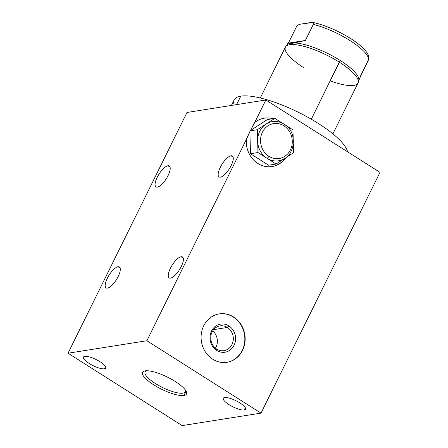 <?xml version="1.0" encoding="UTF-8"?>
<svg xmlns="http://www.w3.org/2000/svg" width="448" height="448" viewBox="0 0 448 448"><rect width="100%" height="100%" fill="white"/><g stroke="black" fill="none" stroke-linecap="round" stroke-linejoin="round"><path stroke-width="0.67" d="M261.005 413.112L379.988 172.362L265.849 99.988L254.643 122.657L265.849 99.988L379.988 172.362L265.849 99.988L186.995 112.47L68.012 353.22L182.151 425.6L261.005 413.112L146.866 340.738L68.012 353.22L186.995 112.47L68.012 353.22L146.866 340.738L261.005 413.112L182.151 425.6L68.012 353.22L182.151 425.6L261.005 413.112L379.988 172.362L261.005 413.112L146.866 340.738L246.35 139.446L146.866 340.738L68.012 353.22M104.412 368.805A12.398 3.405 26.3 0 1 89.169 363.44A12.398 3.405 26.3 0 1 84.778 356.356A12.398 3.405 26.3 0 1 100.022 361.721A12.398 3.405 26.3 0 1 104.412 368.805L105.504 366.598L104.412 368.805A12.398 3.405 -153.7 0 0 105.711 368.071A12.398 3.405 -153.7 0 0 98.123 360.59A12.398 3.405 -153.7 0 0 84.778 356.356A12.398 3.405 -153.7 0 0 83.479 357.09A12.398 3.405 -153.7 0 0 91.067 364.571A12.398 3.405 -153.7 0 0 104.412 368.805L105.504 366.598M244.233 409.982A12.398 3.405 26.3 0 1 228.995 404.617A12.398 3.405 26.3 0 1 224.605 397.533A12.398 3.405 26.3 0 1 239.842 402.898A12.398 3.405 26.3 0 1 244.233 409.982L245.325 407.775L244.233 409.982A12.398 3.405 -153.7 0 0 245.532 409.248A12.398 3.405 -153.7 0 0 237.944 401.766A12.398 3.405 -153.7 0 0 224.605 397.533A12.398 3.405 -153.7 0 0 223.306 398.261A12.398 3.405 -153.7 0 0 230.894 405.742A12.398 3.405 -153.7 0 0 244.233 409.982L245.325 407.775M183.91 395.472A24.506 6.731 26.3 0 1 153.782 384.866A24.506 6.731 26.3 0 1 145.102 370.866A24.506 6.731 26.3 0 1 175.23 381.472A24.506 6.731 26.3 0 1 183.91 395.472L186.066 391.11L183.91 395.472A24.506 6.731 -153.7 0 0 186.474 394.027A24.506 6.731 -153.7 0 0 171.478 379.238A24.506 6.731 -153.7 0 0 145.102 370.866A24.506 6.731 -153.7 0 0 142.537 372.31A24.506 6.731 -153.7 0 0 157.534 387.1A24.506 6.731 -153.7 0 0 183.91 395.472A24.506 6.731 26.3 0 1 145.516 378.487A24.506 6.731 26.3 0 1 164.091 375.547A24.506 6.731 26.3 0 1 183.91 395.472L186.066 391.11M265.849 99.988L186.995 112.47L265.849 99.988L254.643 122.657A24.506 21.969 -99 0 1 273.05 118.664A24.506 21.969 81 0 0 264.471 118.138A24.506 21.969 81 0 0 254.643 122.657L250.477 130.502L254.33 122.707L250.477 130.502L249.866 130.9L257.337 129.718L274.842 118.378L282.52 123.245L274.842 118.378L267.372 119.56L249.866 130.9L250.482 153.731L268.604 165.222L276.074 164.041L268.604 165.222L276.074 164.041L257.953 152.55L257.337 129.718L249.866 130.9L250.482 153.731L257.953 152.55L250.482 153.731L268.604 165.222L250.482 153.731L257.953 152.55L276.074 164.041L284.043 158.878L276.074 164.041L267.014 158.295A19.818 17.769 -99 0 1 257.645 141.131A19.818 17.769 -99 0 1 266.045 124.079L257.337 129.718L257.953 152.55L257.645 141.131A19.818 17.769 -99 0 1 266.09 124.046A19.818 17.769 -99 0 1 283.903 124.124A2.162 0.75 -57.6 0 1 284.138 124.163A2.162 0.75 122.4 0 1 283.931 125.838A17.657 15.831 81 0 0 262.422 132.194A17.657 15.831 81 0 0 268.884 156.279A17.657 15.831 81 0 0 290.388 149.923A17.657 15.831 81 0 0 283.931 125.838A2.162 0.75 -57.6 0 0 284.138 124.163C298.906 132.401 294.98 159.124 278.561 160.787A19.818 17.769 -99 0 1 267.014 158.295A2.162 0.75 -57.6 0 0 268.884 156.279A17.657 15.831 81 0 0 290.388 149.923A17.657 15.831 81 0 0 283.931 125.838A17.657 15.831 81 0 0 262.422 132.194A17.657 15.831 81 0 0 268.884 156.279A2.162 0.75 122.4 0 1 267.014 158.295A19.818 17.769 -99 0 1 257.645 141.131L257.337 129.718L266.09 124.046A19.818 17.769 -99 0 1 272.362 121.632C276.522 121.022 280.448 121.867 284.138 124.163M285.936 157.651A24.506 21.969 -99 0 1 260.456 164.881A24.506 21.969 -99 0 1 246.35 139.446L246.03 139.496L246.35 139.446A24.506 21.969 81 0 0 272.138 166.544A24.506 21.969 81 0 0 285.936 157.651A24.506 21.969 -99 0 1 260.456 164.881A24.506 21.969 -99 0 1 246.35 139.446L249.889 131.695L246.03 139.496L249.889 131.695L250.482 153.731M212.682 359.218A24.506 21.969 -99 0 1 203.722 325.791A24.506 21.969 -99 0 1 233.565 316.971A24.506 21.969 -99 0 1 242.53 350.398A24.506 21.969 -99 0 1 212.682 359.218A24.506 21.969 81 0 0 226.957 362.298A24.506 21.969 81 0 0 244.877 342.787A24.506 21.969 81 0 0 233.565 316.971A24.506 21.969 81 0 0 219.29 313.891A24.506 21.969 81 0 0 201.37 333.402A24.506 21.969 81 0 0 212.682 359.218A24.506 21.969 -99 0 1 211.54 316.876A24.506 21.969 -99 0 1 245.146 338.19A24.506 21.969 -99 0 1 212.682 359.218M107.464 288.103A12.398 4.312 122.4 0 1 107.318 278.281A12.398 4.312 122.4 0 1 118.026 266.734A12.398 4.312 122.4 0 1 118.171 276.562A12.398 4.312 122.4 0 1 107.464 288.103A12.398 4.312 -57.6 0 0 117.326 278.152A12.398 4.312 -57.6 0 0 119.381 266.952A12.398 4.312 -57.6 0 0 118.026 266.734A12.398 4.312 -57.6 0 0 108.158 276.685A12.398 4.312 -57.6 0 0 106.103 287.89A12.398 4.312 -57.6 0 0 107.464 288.103A12.398 4.312 122.4 0 1 110.69 272.821A12.398 4.312 122.4 0 1 120.086 271.331A12.398 4.312 122.4 0 1 107.464 288.103M220.444 177.156A12.398 4.312 122.4 0 1 220.298 167.328A12.398 4.312 122.4 0 1 231.006 155.786A12.398 4.312 122.4 0 1 231.146 165.609A12.398 4.312 122.4 0 1 220.444 177.156A12.398 4.312 -57.6 0 0 230.306 167.205A12.398 4.312 -57.6 0 0 232.361 155.999A12.398 4.312 -57.6 0 0 231.006 155.786A12.398 4.312 -57.6 0 0 221.138 165.738A12.398 4.312 -57.6 0 0 219.083 176.938A12.398 4.312 -57.6 0 0 220.444 177.156A12.398 4.312 122.4 0 1 223.664 161.874A12.398 4.312 122.4 0 1 233.061 160.384A12.398 4.312 122.4 0 1 220.444 177.156M170.542 278.118A12.398 4.312 122.4 0 1 170.402 268.29A12.398 4.312 122.4 0 1 181.11 256.743A12.398 4.312 122.4 0 1 181.25 266.571A12.398 4.312 122.4 0 1 170.542 278.118A12.398 4.312 -57.6 0 0 180.41 268.162A12.398 4.312 -57.6 0 0 182.465 256.962A12.398 4.312 -57.6 0 0 181.11 256.743A12.398 4.312 -57.6 0 0 171.242 266.694A12.398 4.312 -57.6 0 0 169.187 277.9A12.398 4.312 -57.6 0 0 170.542 278.118A12.398 4.312 122.4 0 1 173.768 262.83A12.398 4.312 122.4 0 1 183.165 261.341A12.398 4.312 122.4 0 1 170.542 278.118M157.36 187.146A12.398 4.312 122.4 0 1 157.214 177.318A12.398 4.312 122.4 0 1 167.922 165.771A12.398 4.312 122.4 0 1 168.067 175.599A12.398 4.312 122.4 0 1 157.36 187.146A12.398 4.312 -57.6 0 0 167.227 177.195A12.398 4.312 -57.6 0 0 169.282 165.99A12.398 4.312 -57.6 0 0 167.922 165.771A12.398 4.312 -57.6 0 0 158.06 175.728A12.398 4.312 -57.6 0 0 156.005 186.928A12.398 4.312 -57.6 0 0 157.36 187.146A12.398 4.312 122.4 0 1 160.586 171.858A12.398 4.312 122.4 0 1 169.982 170.374A12.398 4.312 122.4 0 1 157.36 187.146M170.055 167.126L167.922 165.771M120.159 268.083L118.026 266.734M233.139 157.136L231.006 155.786M183.238 258.093L181.11 256.743M264.314 118.166A24.506 21.969 -99 0 1 272.731 118.709A24.506 21.969 81 0 0 264.314 118.166A24.506 21.969 -99 0 1 272.731 118.709M285.376 158.049A24.506 21.969 -99 0 1 271.975 166.572A24.506 21.969 81 0 0 285.376 158.049A24.506 21.969 -99 0 1 271.975 166.572M219.134 313.914A24.506 21.969 -99 0 1 233.251 317.022A24.506 21.969 -99 0 1 244.574 342.748A24.506 21.969 -99 0 1 226.8 362.32A24.506 21.969 -99 0 0 244.574 342.748A24.506 21.969 -99 0 0 233.251 317.022L233.565 316.971L233.251 317.022A24.506 21.969 -99 0 0 219.134 313.914A24.506 21.969 -99 0 1 244.507 334.706A24.506 21.969 -99 0 1 226.8 362.32M216.742 350.414A14.235 12.762 81 0 0 234.08 345.29A14.235 12.762 81 0 0 228.872 325.875A14.235 12.762 81 0 0 211.54 330.999A14.235 12.762 81 0 0 216.742 350.414A14.235 12.762 81 0 0 225.036 352.201A14.235 12.762 81 0 0 235.446 340.872A14.235 12.762 81 0 0 228.872 325.875L227.377 327.454L213.612 329.633L227.377 327.454A12.538 11.245 -99 0 1 231.969 344.562A12.538 11.245 -99 0 1 216.692 349.076A12.538 11.245 81 0 0 224 350.655A12.538 11.245 81 0 0 233.167 340.67A12.538 11.245 81 0 0 227.377 327.454A12.538 11.245 81 0 0 220.074 325.881A12.538 11.245 81 0 0 210.902 335.866A12.538 11.245 81 0 0 216.692 349.076L216.714 350.392L216.692 349.076A12.538 11.245 -99 0 1 212.106 331.968A12.538 11.245 -99 0 1 227.377 327.454L228.844 325.881A14.235 12.762 -99 0 1 235.413 340.866A14.235 12.762 -99 0 1 225.019 352.206A14.235 12.762 81 0 0 235.413 340.866A14.235 12.762 81 0 0 228.844 325.881A14.235 12.762 81 0 0 220.567 324.089A14.235 12.762 -99 0 1 228.844 325.881L228.872 325.875A14.235 12.762 81 0 0 220.584 324.083A14.235 12.762 81 0 0 210.174 335.418A14.235 12.762 81 0 0 216.742 350.414A14.235 12.762 81 0 0 235.603 338.201A14.235 12.762 81 0 0 216.082 325.819A14.235 12.762 81 0 0 216.742 350.414M215.432 348.152A12.538 11.245 81 0 0 212.699 330.904A12.538 11.245 -99 0 1 215.432 348.152A12.538 11.245 81 0 0 212.699 330.904M231.426 105.437L234.175 99.876A63.062 17.315 26.3 0 1 240.772 96.152A63.062 17.315 26.3 0 0 234.164 105.006A63.062 17.315 26.3 0 1 240.772 96.152A63.062 17.315 26.3 0 1 302.747 114.509A63.062 17.315 26.3 0 1 347.581 151.816A63.062 17.315 26.3 0 0 302.747 114.509A63.062 17.315 26.3 0 0 240.772 96.152L236.589 104.619L240.772 96.152A63.062 17.315 26.3 0 1 302.747 114.509A63.062 17.315 26.3 0 1 347.581 151.816M260.277 97.972L285.41 47.124A40.505 11.122 26.3 0 1 339.45 62.261L311.304 119.207L340.15 60.43A40.001 10.987 -153.7 0 0 294.386 42.941L305.379 40.454L313.303 24.422L312.866 22.45L300.558 24.153C298.934 24.31 297.506 25.301 296.279 27.121C297.506 25.301 298.934 24.31 300.558 24.153L311.483 22.422C313.225 22.064 313.835 22.73 313.303 24.422A40.001 10.987 26.3 0 1 349.972 40.55A40.001 10.987 26.3 0 1 368.659 59.528L360.735 75.555L359.369 79.178M359.414 79.089L358.501 80.926A40.001 10.987 -153.7 0 0 340.15 60.43A40.001 10.987 26.3 0 1 358.747 80.231L358.282 82.309A40.505 11.122 -153.7 0 0 339.45 62.261A40.505 11.122 26.3 0 1 358.036 83.014L332.903 133.868M368.911 58.755L368.659 59.528A40.001 10.987 -153.7 0 0 349.972 40.55A40.001 10.987 -153.7 0 0 313.303 24.422L305.379 40.454L288.361 43.148L305.379 40.454L288.467 43.876L294.386 42.941A40.001 10.987 26.3 0 1 340.15 60.43L339.45 62.261A40.505 11.122 -153.7 0 0 285.818 46.497L287.185 44.862A40.001 10.987 26.3 0 1 288.467 43.876C287.454 43.91 287.414 43.663 288.361 43.148L296.279 27.121L288.361 43.148L287.689 43.652L288.467 43.876A40.001 10.987 -153.7 0 0 286.782 45.483L287.689 43.646M285.818 46.497A40.505 11.122 -153.7 0 0 303.335 67.452A40.505 11.122 26.3 0 1 289.834 44.705A40.505 11.122 26.3 0 1 339.45 62.261L311.304 119.207M288.361 43.148L296.279 27.121C297.506 25.301 298.934 24.31 300.558 24.153L311.483 22.422C313.225 22.064 313.835 22.73 313.303 24.422L305.379 40.454L288.361 43.148C287.414 43.663 287.454 43.91 288.467 43.876L305.379 40.454M313.303 24.422A40.001 10.987 -153.7 0 1 349.972 40.55A40.001 10.987 -153.7 0 1 368.659 59.528L358.73 80.315L368.928 58.542C369.538 46.592 334.258 26.678 312.67 22.4M293.356 144.301L293.58 152.701L285.886 157.685L293.58 152.701L293.356 144.301L293.58 152.701L285.886 157.685M285.673 125.244L292.964 129.87L293.188 138.135L292.964 129.87L285.673 125.244L292.964 129.87L293.188 138.135M274.842 118.378L267.372 119.56L250.477 130.502L267.372 119.56L274.842 118.378L266.09 124.046L274.842 118.378L282.52 123.245M268.884 156.279A2.162 0.75 122.4 0 1 267.014 158.295A19.818 17.769 81 0 0 284.827 158.368A19.818 17.769 -99 0 1 267.014 158.295L257.953 152.55M284.827 158.368A19.818 17.769 -99 0 1 278.561 160.787M147.168 370.754A22.344 6.138 -153.7 0 0 155.585 383.628A22.344 6.138 -153.7 0 0 182.812 393.142A22.344 6.138 -153.7 0 0 184.901 389.402A22.344 6.138 -153.7 0 1 185.153 391.826A22.344 6.138 -153.7 0 1 182.812 393.142A22.344 6.138 -153.7 0 1 158.766 385.51A22.344 6.138 -153.7 0 1 145.09 372.025A22.344 6.138 -153.7 0 1 147.168 370.754A22.344 6.138 -153.7 0 0 162.406 387.425A22.344 6.138 -153.7 0 0 184.901 389.402M84.778 356.356A12.398 3.405 -153.7 0 0 94.802 366.436A12.398 3.405 -153.7 0 0 104.199 364.946A12.398 3.405 -153.7 0 0 84.778 356.356M224.605 397.533A12.398 3.405 -153.7 0 0 234.629 407.613A12.398 3.405 -153.7 0 0 244.026 406.123A12.398 3.405 -153.7 0 0 224.605 397.533M246.35 139.446L146.866 340.738M233.565 316.971L233.251 317.022M213.612 329.633L227.377 327.454L228.872 325.875M216.692 349.076A12.538 11.245 81 0 0 233.307 338.313A12.538 11.245 81 0 0 216.11 327.41A12.538 11.245 81 0 0 216.692 349.076L216.714 350.392M225.019 352.206A14.235 12.762 81 0 0 235.379 336.151A14.235 12.762 81 0 0 220.567 324.089M236.589 104.619L240.772 96.152M330.994 81.122A40.505 11.122 26.3 0 0 358.081 82.914A40.505 11.122 26.3 0 0 339.45 62.261L340.15 60.43A40.001 10.987 -153.7 0 1 358.355 81.194M283.931 125.838A17.657 15.831 -99 0 1 284.754 156.346A17.657 15.831 -99 0 1 260.534 140.991A17.657 15.831 -99 0 1 283.931 125.838A2.162 0.75 -57.6 0 0 283.903 124.124A19.818 17.769 -99 0 0 266.09 124.046A19.818 17.769 -99 0 0 257.645 141.131A19.818 17.769 -99 0 0 267.014 158.295M284.043 158.878L276.074 164.041M250.477 130.502L249.866 130.9L257.337 129.718M249.866 130.9L249.889 131.695M254.643 122.657A24.506 21.969 -99 0 1 273.05 118.664M286.664 45.758A40.001 10.987 26.3 0 1 288.467 43.876M294.386 42.941A40.001 10.987 26.3 0 1 340.15 60.43M145.701 370.793L145.09 372.025M185.763 390.589L185.153 391.826"/></g></svg>
